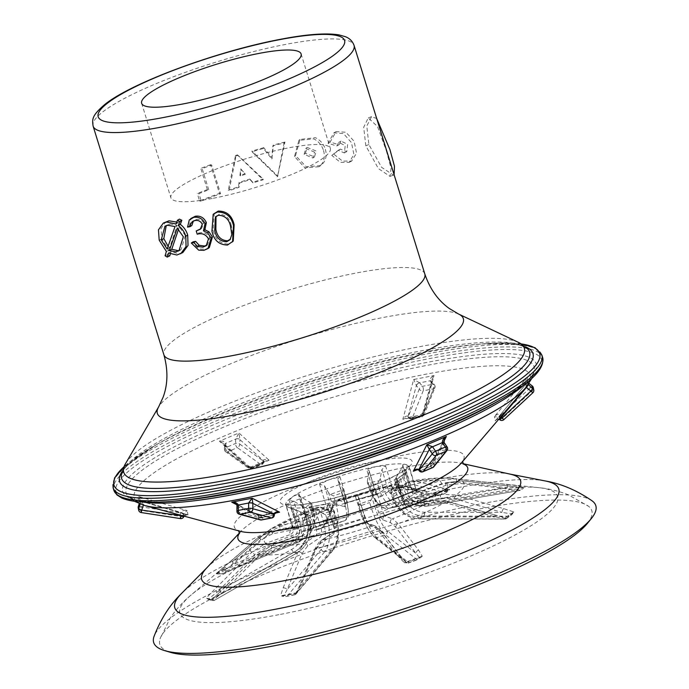 <?xml version="1.0" encoding="UTF-8"?>
<svg xmlns="http://www.w3.org/2000/svg" width="689" height="689" viewBox="0 0 689 689"><rect width="100%" height="100%" fill="white"/><g stroke="black" fill="none" stroke-linecap="round" stroke-linejoin="round"><path stroke-width="0.52" stroke-dasharray="3.44 2.58" d="M263.043 460.51L263.026 460.855A3.032 2.101 -54.2 0 1 260.683 464.446L250.848 468.606A3.032 2.101 -54.2 0 1 250.236 468.778A3.032 2.101 -54.2 0 1 248.962 468.52A3.032 2.101 -54.2 0 1 248.281 467.099L225.217 445.766L224.976 450.305A3.032 1.912 -177 0 1 224.407 449.107A3.032 1.912 -177 0 1 224.769 448.263A3.032 1.912 -177 0 1 225.656 447.661L225.897 443.242L235.724 439.082A3.032 1.912 -177 0 1 239.961 439.651L263.052 460.373A3.032 1.964 -175.6 0 1 263.62 461.647A3.032 1.964 -175.6 0 1 263.62 461.656A3.032 1.964 -175.6 0 1 262.371 463.086L264.249 461.389L269.08 460.226L238.919 432.959L219.412 441.21L249.625 468.46L269.08 460.226C266.454 459.089 264.447 459.141 263.052 460.373L263.043 460.51A3.032 1.912 -177 0 1 263.62 461.716A3.032 1.912 -177 0 1 263.25 462.552A3.032 1.912 -177 0 1 262.363 463.163L252.527 467.323L262.371 463.086M225.208 445.886A3.032 1.912 -177 0 1 224.64 444.689A3.032 1.912 -177 0 1 225.002 443.854A3.032 1.912 -177 0 1 225.897 443.242L225.897 443.182C224.536 441.503 222.383 440.839 219.412 441.21L224.011 443.845L225.217 445.766A3.032 1.86 -178.1 0 1 224.64 444.629L224.64 444.629A3.032 1.86 -178.1 0 1 225.897 443.182M264.249 461.397L251.769 466.668L249.625 468.46C249.142 466.419 248.703 465.798 248.307 466.617L248.669 466.117L224.02 443.854L224.64 444.629L224.407 449.107A3.032 3.032 0 0 0 225.665 451.726A3.032 2.101 125.8 0 1 224.976 450.305L248.281 467.099A3.032 1.912 3 0 0 252.51 467.659A3.032 1.447 -112.9 0 1 251.916 468.856L261.751 464.687A3.032 1.447 -112.9 0 0 262.345 463.499A3.032 1.912 -177 0 0 263.232 462.896A3.032 1.912 -177 0 0 263.603 462.061A3.032 1.912 -177 0 0 263.026 460.855L239.729 444.06L239.961 439.651M408.146 416.13L416.363 385.564L419.222 389.156L408.362 416.397A3.032 1.878 -38.6 0 0 408.56 417.792A3.032 1.878 -38.6 0 0 410.291 418.24L420.566 416.251L410.291 418.24A3.032 1.542 -101 0 0 411.505 418.878L421.78 416.888A3.032 1.542 -101 0 1 420.566 416.251A3.032 1.878 141.4 0 0 423.769 413.417A3.032 2.05 21.7 0 1 424.019 415.036A3.032 2.05 21.7 0 1 422.59 416.07L412.323 418.059A3.032 2.05 21.7 0 1 408.362 416.397L408.146 416.13A3.032 1.878 -38.6 0 0 408.344 417.525A3.032 1.878 -38.6 0 0 410.076 417.973L408.301 417.474A3.032 1.929 -40 0 0 410.033 417.922M499.525 417.138L499.826 419.773L499.387 417.603A3.032 2.98 -11.4 0 0 503.375 417.448L501.196 414.735L499.525 417.138M419.136 470.656A3.032 0.99 146.3 0 0 419.877 470.828A3.032 0.99 146.3 0 0 420.858 470.535L430.694 466.375L420.858 470.535A3.032 1.447 67.1 0 0 422.538 471.827M418.903 470.311A3.032 0.99 146.3 0 0 419.644 470.484A3.032 0.99 146.3 0 0 420.634 470.191L415.7 470.105L431.486 463.421M236.964 505.769A3.032 0.896 179.6 0 0 237.429 506.191L258.461 516.862L258.453 517.456A3.032 2.541 -74.8 0 0 260.227 519.885M138.343 506.458A3.032 0.491 -162.9 0 1 138.558 506.389A3.032 0.491 -162.9 0 1 141.107 506.846L142.795 501.334L180.552 512.289A3.032 0.482 -161.2 0 1 183.541 513.761L187.124 510.592L137.757 496.252L138.635 500.567L187.994 514.89L187.124 510.592C184.678 509.869 182.49 510.437 180.552 512.289L180.501 512.461A3.032 0.491 -162.9 0 1 183.507 513.848L183.92 516.104A3.032 0.491 17.1 0 0 183.946 516.061A3.032 0.491 17.1 0 0 183.946 516.018L183.98 515.932C185.341 514.218 186.676 513.873 187.994 514.89C185.453 513.693 183.196 513.916 181.207 515.544M180.501 512.461L179.993 516.371A3.032 2.98 168.6 0 0 183.386 514.261L183.541 513.761M296.503 539.056L271.819 547.936L259.004 556.101L221.557 593.522L295.917 550.916A24.279 23.168 109 0 0 307.303 521.857L304.71 513.469L306.769 514.304L286.486 506.518L295.236 509.714L301.334 529.402C302.238 533.906 300.628 537.127 296.503 539.056A3.032 0.723 70.2 0 1 296.339 536.498L296.339 536.498A3.032 0.723 70.2 0 1 296.477 536.498C299.069 535.387 300.111 533.458 299.603 530.728A64.49 11.713 -17.2 0 0 316.716 529.72L316.38 535.327A3.032 2.558 56 0 1 319.834 537.678C321.78 535.87 322.194 532.726 321.065 528.23L314.968 508.551L309.895 507.672L318.654 505.373L328.756 504.021L327.094 505.226L333.898 525.75C335.035 530.246 334.621 533.389 332.675 535.189A3.032 2.558 56 0 1 333.545 532.175L333.545 532.175A3.032 2.558 56 0 1 334.354 531.839L335.577 526.069A64.49 11.713 -17.2 0 0 362.276 518.593L365.403 523.158A3.032 2.894 -71 0 1 367.271 523.132A3.032 2.894 -71 0 1 367.271 523.14A3.032 2.894 -71 0 1 369.063 525.009C367.625 524.148 366.16 521.521 364.679 517.138L358.538 496.967L364.808 517.232A3.032 0.551 -17.2 0 0 364.679 517.138M295.615 529.35L272.775 533.777L260.985 539.444L226.819 568.907L295.314 540.512A24.279 20.455 -124 0 0 305.339 514.769L302.738 506.381L305.184 507.388L311.333 503.246L300.602 496.709L298.423 494.642L298.94 493.772L292.894 496.519L288.975 500.481L293.824 501.273L299.922 520.962C300.86 525.388 299.422 528.187 295.615 529.35A3.032 1.542 79 0 0 293.686 527.283L293.686 527.283A3.032 1.542 79 0 0 293.376 527.412L294.918 526.68L295.796 522.529A64.49 11.713 -17.2 0 0 292.92 527.834A64.49 11.713 -17.2 0 0 293.307 528.566C293.841 531.305 292.903 533.26 290.482 534.44A3.032 0.723 70.2 0 1 292.222 537.584C296.348 535.646 297.949 532.433 297.045 527.929L290.947 508.241M330.531 511.755L322.908 509.137L319.627 510.868L312.668 527.731L332.589 521.831A24.279 5.753 -109.8 0 0 331.297 501.316L328.705 492.936L330.384 494.426L342.958 489.905L342.579 487.941L337.972 480.026L337.954 478.51L339.953 476.883L329.256 479.69L319.575 484.212L324.398 485.693L330.496 505.381C331.702 509.679 331.719 511.806 330.531 511.755A3.032 2.894 109 0 0 328.739 509.886L328.739 509.886A3.032 2.894 109 0 0 326.87 509.903L327.017 509.938C317.758 513.624 310.076 517.172 303.97 520.6L302.867 521.013A3.032 1.542 79 0 0 302.393 524.777C306.2 523.614 307.638 520.815 306.7 516.397L300.602 496.709M396.141 477.572L401.627 468.434L407.716 488.122C409.507 492.308 412.59 493.841 416.957 492.721L441.64 483.842L456.437 482.067L507.233 487.752L424.036 501.816A24.279 23.168 -71 0 1 398.742 485.952L396.141 477.572L395.038 479.82L398.922 481.155L397.949 483.471L395.374 482.584L396.821 487.244L399.387 488.131L397.949 483.471M372.146 498.113L372.456 492.454L378.554 512.142C380.035 516.543 381.499 519.161 382.929 520.014L390.56 522.641L395.813 527.3L416.113 553.543L387.356 530.9A24.279 5.753 70.2 0 1 374.738 506.493L372.146 498.113L369.666 502.539L371.113 507.199L362.784 510.187L361.346 505.528L369.666 502.539M138.239 507.991A3.032 2.98 168.6 0 0 140.728 510.334L141.107 506.846L180.372 512.874A3.032 0.491 -162.9 0 1 183.386 514.261L183.825 516.44A3.032 2.98 168.6 0 1 180.432 518.541L141.167 512.513L140.728 510.334L179.993 516.371L180.432 518.541M235.733 439.022A3.032 1.86 -178.1 0 1 239.961 439.53L238.919 432.959L235.733 439.022L235.492 443.501A3.032 1.447 -112.9 0 0 235.724 445.077A3.032 1.447 -112.9 0 0 237.378 447.652L227.542 451.812L250.848 468.606A3.032 1.447 -112.9 0 0 251.623 468.908A3.032 1.447 -112.9 0 0 251.916 468.856A3.032 3.032 0 0 1 248.962 468.52L225.665 451.726A3.032 2.101 125.8 0 0 226.939 451.993A3.032 2.101 125.8 0 0 227.542 451.812A3.032 1.447 67.1 0 1 225.889 449.237A3.032 1.447 67.1 0 1 225.656 447.661L235.492 443.501A3.032 1.912 -177 0 1 239.729 444.06A3.032 2.101 125.8 0 1 237.378 447.652L260.683 464.446A3.032 1.447 -112.9 0 0 261.45 464.748A3.032 1.447 -112.9 0 0 261.751 464.687A3.032 3.032 0 0 0 263.603 462.061L263.62 461.647M314.572 152.14L305.761 148.462L304.116 154.345L312.927 158.022L314.572 152.14M305.434 153.277L307.122 147.412L316.182 151.012L314.485 156.885L305.434 153.277L304.116 154.345M325.354 149.332C326.887 154.586 326.198 159.159 323.305 163.06L320.686 165.558L306.26 166.816L295.564 155.55L300.051 139.411L315.459 137.714C320.342 140.143 323.641 144.01 325.354 149.332M323.503 150.503C325.036 155.748 324.398 160.313 321.608 164.206L318.981 166.747L304.96 167.832L294.513 156.549L298.897 140.358L313.762 138.859C318.542 141.305 321.789 145.181 323.503 150.503M394.108 174.773L393.505 175.127L381.611 167.332L368.873 144.535L366.789 126.053L371.56 116.648L376.694 118.525M386.331 150.753L391.076 168.383L390.008 176.393L378.382 168.581L365.842 145.835L363.663 127.293L368.262 117.897L377.52 126.526L386.331 150.753M429.876 380.784A3.032 1.834 142.6 0 1 431.607 381.241A3.032 1.834 142.6 0 1 431.77 382.584L431.719 380.147L434.044 375.557C431.392 376.909 429.996 378.649 429.876 380.784L432.701 384.324L422.426 386.314A3.032 1.878 141.4 0 0 419.222 389.156A3.032 2.05 -158.3 0 0 423.175 390.818A3.032 1.542 79 0 0 423.149 387.743A3.032 1.542 79 0 0 422.426 386.314L419.635 382.826L429.91 380.836A3.032 1.878 141.4 0 1 431.641 381.284A3.032 1.878 141.4 0 1 431.839 382.679L423.468 413.038A3.032 1.929 140 0 1 420.307 415.932L420.514 415.054L423.167 415.372L434.044 375.557L413.667 379.501L402.832 419.308L423.167 415.372C422.495 413.391 422.59 412.608 423.468 413.038L423.554 413.142A3.032 1.878 141.4 0 1 420.35 415.984L420.307 415.932M533.338 387.743A3.032 2.98 168.6 0 1 532.433 390.517L532.873 392.687L503.814 419.618L503.375 417.448L532.433 390.517L530.254 387.804L501.196 414.735L500.714 414.356L525.741 384.186L530.254 387.804L532.209 385.961M500.86 414.459L499.043 417.327L494.418 416.587L495.288 420.893L528.007 381.456L527.137 377.141L494.418 416.587C495.985 414.64 498.087 413.9 500.714 414.356L498.974 417.276M433.846 466.72A3.032 2.584 39 0 0 433.949 463.775L433.622 463.284L443.983 443.01L447.04 447.6A3.032 0.99 146.3 0 0 447.109 446.954M239.169 514.166A3.032 2.541 105.2 0 1 237.395 511.738L237.429 506.191L234.639 503.168L258.892 515.484L260.425 515.734L259.253 516.104L236.43 504.537M172.93 513.15L143.415 504.736A3.032 0.491 -162.9 0 1 140.401 503.349L139.962 501.17A3.032 0.491 -162.9 0 1 139.962 501.127A3.032 0.491 -162.9 0 1 140.203 501.024A3.032 0.491 -162.9 0 1 142.752 501.48M398.742 481.37L405.907 469.907C407.38 467.624 408.379 466.625 408.921 466.909L406.424 464.748L402.626 464.748L409.766 486.925A3.032 0.551 -17.2 0 0 409.447 486.796L402.626 464.748L402.815 465.953L401.627 468.434M406.424 472.955L403.039 476.874L409.128 496.554C410.885 500.825 413.788 502.781 417.844 502.427A3.032 1.542 -101 0 1 418.318 498.664C416.001 498.81 414.313 497.587 413.254 494.995L406.424 472.955L402.031 475.384A64.49 11.713 -17.2 0 0 409.077 466.884A64.49 11.713 -17.2 0 0 406.424 464.748A64.49 11.713 -17.2 0 0 376.28 466.531L366.651 469.416L369.003 470.449L375.143 491.774C376.711 495.977 378.588 497.579 380.793 496.588A3.032 2.558 -124 0 0 377.339 494.228L376.823 494.435L375.479 491.378A3.032 0.551 -17.2 0 0 373.472 491.455A64.49 11.713 -17.2 0 0 346.774 498.931C347.454 501.54 347.29 502.875 346.291 502.918A3.032 2.894 109 0 0 344.405 506.768C345.585 506.811 345.577 504.684 344.371 500.386L338.273 480.698M417.844 502.427L440.684 498.001L454.456 498.724L501.971 512.366L424.631 512.211A24.279 20.455 56 0 1 400.705 493.04L398.113 484.66L396.623 486.727L390.474 490.869L396.261 481.439L396.468 479.665L402.031 475.384A64.49 11.713 -17.2 0 1 365.678 492.213L375.832 489.224L372.456 492.454M382.929 520.014A3.032 2.894 -71 0 1 384.824 516.173L382.653 511.264A64.49 11.713 -17.2 0 0 403.289 501.713A3.032 0.551 -17.2 0 0 403.565 501.549A3.032 0.551 -17.2 0 0 403.892 501.144L397.165 479.406L396.726 479.466M371.259 499.904L358.848 504.219L358.271 503.099L358.59 497.449L357.858 496.252L355.446 496.554L365.678 492.213A64.49 11.713 -17.2 0 1 318.654 505.373A64.49 11.713 -17.2 0 1 288.51 507.156A64.49 11.713 -17.2 0 1 285.857 505.02L292.954 528.911L294.909 526.689M302.884 512.961L305.21 515.019L307.776 515.906L309.223 520.565L306.648 519.678A3.032 0.551 -17.2 0 0 305.236 519.764A3.032 0.551 -17.2 0 0 303.022 520.384A24.279 23.168 -71 0 1 291.628 549.443L217.268 592.049L254.715 554.619L267.539 546.463L292.222 537.584M330.384 494.426L333.493 495.951L334.932 500.61L343.26 497.613L341.813 492.954L333.493 495.951M404.555 470.363A69.046 12.54 -17.2 0 0 376.986 460.881A69.046 12.54 -17.2 0 0 287.726 492.988A69.046 12.54 -17.2 0 0 315.295 502.47A69.046 12.54 -17.2 0 0 404.555 470.363M275.445 513.124L259.253 516.104L258.892 515.484M463.223 463.938A120.222 21.833 -17.2 0 0 461.415 463.352A120.222 21.833 -17.2 0 0 460.304 463.086A120.222 21.833 -17.2 0 0 406.536 467.082A120.222 21.833 -17.2 0 0 241.443 530.831A120.222 21.833 -17.2 0 0 240.676 531.684A120.222 21.833 -17.2 0 0 239.505 533.183M510.325 474.178A166.919 30.316 -17.2 0 0 509.257 473.954A166.919 30.316 -17.2 0 0 435.672 479.725A166.919 30.316 -17.2 0 0 207.191 567.46A166.919 30.316 -17.2 0 0 206.433 568.244M592.109 500.851A231.418 42.029 -17.2 0 0 478.123 504.374A231.418 42.029 -17.2 0 0 154.017 636.464M587.372 523.416A226.104 41.064 -17.2 0 0 588.492 506.243A226.104 41.064 -17.2 0 0 476.831 509.472A226.104 41.064 -17.2 0 0 160.046 638.867A226.104 41.064 -17.2 0 0 170.683 652.405M506.742 484.453A3.032 0.887 -83.6 0 1 507.233 487.752L518.765 487.493L518.326 485.788L455.937 478.76L439.901 480.698A95.814 17.397 -17.2 0 0 407.38 482.619L411.548 480.939L415.889 481.129L449.624 489.853L447.385 491.713L441.666 491.636L413.426 484.608L405.692 485.969L393.626 494.099C391.43 495.09 389.543 493.488 387.985 489.285L381.895 469.597L385.513 465.764L376.28 466.531A64.49 11.713 -17.2 0 0 329.256 479.69A64.49 11.713 -17.2 0 0 292.894 496.519A64.49 11.713 -17.2 0 0 285.857 505.02L285.28 504.115L292.325 505.071C301.679 505.037 314.882 502.884 331.926 498.629C363.473 490.18 387.278 480.922 403.341 470.863L409.033 465.807L416.13 489.69A64.49 11.713 -17.2 0 0 415.743 488.957L416.518 490.404L421.212 491.636A3.032 0.723 -109.8 0 0 421.074 491.627L421.074 491.627A3.032 0.723 -109.8 0 0 421.237 494.194C416.862 495.313 413.788 493.78 412.005 489.595L405.907 469.907M518.326 485.788L523.864 487.691L522.787 488.88L511.522 489.224L460.726 483.54L445.921 485.314L421.237 494.194M503.668 508.646A3.032 1.154 -74 0 0 501.971 512.366L512.392 514.072L513.856 511.936L503.668 508.646L456.17 494.986L441.158 494.237A95.814 17.397 -17.2 0 0 445.895 482.756L462.009 480.844L523.864 487.691L523.244 488.105L518.783 486.572M513.856 511.936L505.089 517.852L506.027 518.361L495.193 516.939L447.678 503.289L433.906 502.574L411.066 506.992C407.01 507.354 404.098 505.399 402.35 501.127L396.261 481.439M418.542 550.072A3.032 2.377 -37.7 0 0 416.113 553.543L419.945 558.211L422.245 556.195L418.542 550.072L398.268 523.812L392.446 518.791A95.814 17.397 -17.2 0 0 431.667 500.636L446.575 501.454L505.089 517.852L512.943 513.072M422.245 556.195L404.297 562.655L406.923 562.896L402.238 558.538L381.939 532.287L376.685 527.628L369.063 525.009M332.675 535.189L320.609 543.32L314.847 551.062L299.965 587.157L295.572 594.056L297.14 592.643L301.222 584.47L316.148 548.366L322.297 539.978A95.814 17.397 -17.2 0 0 373.025 525.776L378.623 530.883L398.957 557.117L404.297 562.655M297.14 592.643L280.535 595.864L283.515 596.39L287.124 589.646L302.015 553.551L307.768 545.809L319.834 537.678M380.793 496.588L392.851 488.449L400.585 487.097L428.825 494.116L435.327 494.047L433.019 493.066L449.624 489.853M209.344 247.523L205.4 249.254L200.37 249.013C197.123 247.747 194.703 245.353 193.127 241.822M187.537 227.112L189.337 225.949A136.577 24.804 -17.2 0 0 191.843 225.475M189.337 225.949L191.008 218.749L192.42 217.431M182.774 252.605L179.183 253.776L170.993 251.769L170.321 254M169.778 255.834L167.677 254.491L168.926 250.21L161.829 238.885L161.037 228.515L165.765 221.806M176.737 222.091L178.081 222.754L179.424 219.119M208.733 189.811L202.17 168.607A136.577 24.804 -17.2 0 1 211.704 165.067L220.583 193.747A136.577 24.804 -17.2 0 0 201.257 201.11L198.94 193.635A136.577 24.804 -17.2 0 1 208.733 189.811L207.355 189.561A140.367 25.493 -17.2 0 0 197.278 193.488L198.94 193.635M235.974 156.067A136.577 24.804 -17.2 0 1 237.869 155.464L263.112 179.803A136.577 24.804 -17.2 0 0 252.949 182.878L250.116 179.657A136.577 24.804 -17.2 0 0 239.574 183.041L239.074 187.33A136.577 24.804 -17.2 0 0 229.136 190.715L235.974 156.067L235.535 155.49L228.248 190.276L229.136 190.715M271.828 159.004L272.878 145.879A136.577 24.804 -17.2 0 1 284.066 142.993L277.521 176.608L252.002 151.778A136.577 24.804 -17.2 0 1 263.422 148.462L271.828 159.004L273.455 144.991L272.878 145.879M284.066 142.993L284.962 142.037L277.521 176.608L277.073 176.728L277.521 175.884L252.002 151.055L252.002 151.778M233.244 241.055L228.455 244.052C220.127 243.854 215.028 239.169 213.159 229.997L214.313 213.211M331.797 155.395L338.153 150.348L344.336 152.906L345.223 145.663L338.73 142.347L336.8 145.99L328.042 143.269L333.898 132.848L343.484 133.554L351.485 142.657L353.896 154.525L349.185 162.337L340.271 162.294L331.797 155.395L340.392 149.117L346.748 151.632L347.669 144.363L341.029 141.116L339.048 144.75L330.074 142.063L336.111 131.642L345.93 132.245L354.103 141.279L356.532 153.156L351.691 161.045L342.519 161.088L333.829 154.19M213.34 198.26A83.464 15.158 -17.2 0 0 293.755 173.585A83.464 15.158 -17.2 0 0 330.358 148.445A83.464 15.158 -17.2 0 0 287.916 147.989A83.464 15.158 -17.2 0 0 207.501 172.663A83.464 15.158 -17.2 0 0 170.898 197.803A83.464 15.158 -17.2 0 0 213.34 198.26M206.872 245.172L207.613 244.69L209.844 237.817C207.294 233.313 203.617 231.728 198.82 233.063L197.821 229.85M200.973 228.679L201.705 228.197L203.686 223.167C202.041 220.041 199.577 218.809 196.305 219.472L193.368 221.014M396.468 479.665L403.289 501.713C404.4 504.27 406.243 505.39 408.827 505.063A3.032 1.542 -101 0 1 409.128 504.934L409.128 504.934A3.032 1.542 -101 0 1 411.066 506.992M211.652 599.912L220.265 591.67L221.557 593.522L212.134 600.619L211.833 599.921L257.91 554.257L271.802 545.378A95.814 17.397 -17.2 0 0 304.323 543.457L297.958 551.889L283.101 587.975L280.535 595.864M223.52 567.486A3.032 1.628 49.2 0 1 226.819 568.907L218.508 574.04L216.294 573.773L257.669 538.031L270.536 531.839A95.814 17.397 -17.2 0 0 265.799 543.32L251.838 552.173L214.4 589.603L206.295 598.018L208.112 599.232L217.268 592.049L214.4 589.603M308.655 526.06A3.032 2.851 22.4 0 1 312.668 527.731L310.963 529.901L307.914 529.514L308.655 526.06L315.579 509.205L317.319 507.259L319.248 507.285A95.814 17.397 -17.2 0 0 280.027 525.44L271.07 528.825L267.272 531.563L232.968 561.13A3.032 1.628 49.2 0 0 233.597 564.343L267.763 534.871L279.553 529.204L302.393 524.777M298.94 493.772L305.761 515.811L303.97 520.6L305.158 516.38A3.032 0.551 -17.2 0 0 306.7 516.397M322.908 509.137A3.032 2.894 109 0 0 319.248 507.285L326.87 509.903L326.397 506.26A64.49 11.713 -17.2 0 0 305.761 515.811A3.032 0.551 -17.2 0 0 305.485 515.975A3.032 0.551 -17.2 0 0 305.158 516.38L298.423 494.642M369.054 472.086L367.392 481L369.993 489.379A24.279 12.316 -101 0 0 385.909 505.795L428.825 494.116A3.032 2.549 -76 0 0 426.991 491.67L397.699 484.651L392.971 484.531L389.397 486.098A95.814 17.397 -17.2 0 0 338.669 500.3L336.938 500.205L335.224 502.135L328.231 519.015L323.976 525.216L326.543 522.744L333.502 505.872L336.775 504.15L344.405 506.768M376.823 494.444L346.593 502.901L338.669 500.3A3.032 2.894 109 0 0 336.775 504.15M392.851 488.449A3.032 2.558 -124 0 0 389.397 486.098L377.339 494.228C375.763 494.909 374.471 493.979 373.472 491.455L366.651 469.416M207.234 598.629L211.833 599.921L206.295 598.018M216.294 573.773L225.07 567.865L224.872 569.751L233.597 564.343L302.092 535.947A24.279 20.455 56 0 0 312.117 510.196L309.525 501.816M307.914 529.514L325.863 523.054M443.837 441.434L432.795 463.017L417.293 469.734M416.957 492.721A3.032 0.723 -109.8 0 0 415.217 489.578L413.211 489.801L409.447 486.796A64.49 11.713 -17.2 0 0 392.334 487.803C393.247 490.344 394.237 491.326 395.314 490.749A3.032 2.558 -124 0 0 394.504 491.085L394.504 491.085A3.032 2.558 -124 0 0 393.626 494.099M407.716 488.122A3.032 0.551 -17.2 0 0 409.43 487.33A3.032 0.551 -17.2 0 0 409.766 486.925L413.211 489.801C409.154 489.379 403.048 489.758 394.883 490.947L407.38 482.619A3.032 2.558 -124 0 0 406.562 482.955A3.032 2.558 -124 0 0 405.692 485.969M367.392 481L367.599 483.006L379.234 480.75L380.233 478.51L381.895 469.597M369.993 489.379A3.032 0.551 -17.2 0 0 369.657 489.776L367.444 482.636L369.76 485.134L371.199 489.793L378.907 488.303L377.46 483.644L369.76 485.134M385.909 505.795A3.032 2.61 -105.2 0 0 389.104 508.267L396.812 506.777A27.319 13.858 -101 0 1 396.304 506.897L388.596 508.387C382.119 509.197 377.624 504.486 376.246 502.6L369.657 489.776A3.032 0.551 -17.2 0 0 371.199 489.793A27.319 13.858 79 0 0 388.596 508.387A27.319 13.858 79 0 0 389.104 508.267L436.542 495.357L435.327 494.047M436.542 495.357L444.5 493.806L396.976 506.734A3.032 2.61 -105.2 0 0 398.742 503.314L441.666 491.636A3.032 2.549 -76 0 1 444.086 488.156M380.233 478.51L382.826 486.89A3.032 0.551 -17.2 0 1 378.907 488.303A27.319 13.858 -101 0 0 396.304 506.897L396.976 506.734A3.032 2.61 -105.2 0 1 396.812 506.777L444.241 493.867L447.385 491.713M379.234 480.75L377.46 483.644M400.585 487.097A3.032 2.549 -76.1 0 0 398.75 484.651L426.991 491.67A3.032 2.549 -76 0 0 425.966 491.662M328.231 519.015A3.032 2.851 22.4 0 0 326.508 520.591L324.338 524.226L309.904 529.419M328.705 492.936L324.398 485.693M331.297 501.316A3.032 0.551 -17.2 0 0 332.718 501.23A3.032 0.551 -17.2 0 0 334.932 500.61A27.319 6.477 70.2 0 1 336.465 523.657A27.319 6.477 70.2 0 1 336.378 523.692L344.707 520.695A27.319 6.477 -109.8 0 0 344.784 520.669A27.319 6.477 -109.8 0 0 343.26 497.613A3.032 0.551 -17.2 0 0 345.301 496.424L342.579 487.941L345.172 496.321A24.279 5.753 70.2 0 1 346.464 516.836L326.543 522.744A3.032 2.851 22.4 0 1 326.508 520.591L333.467 503.719A3.032 2.851 22.5 0 0 333.502 505.872M302.738 506.381L293.824 501.273M299.922 520.962A3.032 0.551 -17.2 0 0 295.994 522.374A3.032 0.551 -17.2 0 0 295.796 522.529L289.165 500.3M304.71 513.469L295.236 509.714M301.334 529.402A3.032 0.551 -17.2 0 0 299.62 530.194A3.032 0.551 -17.2 0 0 299.284 530.59A3.032 0.551 -17.2 0 0 299.603 530.728L292.472 508.585L293.006 508.818M301.222 584.47A3.032 2.076 22.4 0 0 299.724 585.504L299.724 585.504A3.032 2.076 22.4 0 0 299.965 587.157L334.044 546.928A24.279 12.316 79 0 0 336.051 518.429L333.459 510.049L327.809 506.062M333.459 510.049L334.208 511.109L322.564 513.365L314.968 508.551M336.051 518.429A3.032 0.551 -17.2 0 0 336.387 518.025L334.174 510.876L333.398 513.348L334.837 518.007L327.137 519.497L325.699 514.838L333.398 513.348M361.346 505.528L358.848 504.219L358.271 503.099L360.872 511.479A24.279 5.753 -109.8 0 0 373.49 535.887L402.238 558.538A3.032 2.377 -37.7 0 0 401.868 557.677L381.568 531.434A3.032 2.377 -37.7 0 1 381.939 532.287M398.113 484.66L403.039 476.874M323.976 525.216L322.693 527.223L314.175 530.28L336.223 523.743A3.032 2.945 73.5 0 0 336.378 523.692L314.365 530.22L310.963 529.901M342.958 489.905L341.813 492.954M305.339 514.769A3.032 0.551 -17.2 0 0 309.258 513.357A27.319 23.013 56 0 1 301.42 540.477A27.319 23.013 56 0 1 297.984 542.321L221.875 573.894L297.829 542.407A3.032 1.611 67.5 0 0 297.984 542.321L302.049 539.582A27.319 23.013 -124 0 0 305.485 537.739A27.319 23.013 -124 0 0 313.331 510.609L311.884 505.95L307.819 508.697L309.258 513.357L313.331 510.609A3.032 0.551 -17.2 0 0 313.659 510.213A3.032 0.551 -17.2 0 0 312.117 510.196M224.872 569.751L226.345 570.966L222.28 573.704L218.508 574.04M305.184 507.388L307.819 508.697M311.333 503.246L311.884 505.95M307.303 521.857A3.032 0.551 -17.2 0 0 309.344 520.66A3.032 0.551 -17.2 0 0 309.223 520.565A27.319 26.07 -71 0 1 296.408 553.25L213.797 600.679L296.571 553.25A3.032 0.611 60.2 0 1 296.408 553.25L293.841 552.371A27.319 26.07 109 0 0 306.648 519.678L305.21 515.019M211.652 599.464L214.219 600.343L212.513 600.799L208.112 599.232L211.652 599.464L293.841 552.371A3.032 0.611 60.2 0 1 291.628 549.443M306.769 514.304L307.69 515.312L309.344 520.66C312.582 534.5 308.327 545.361 296.571 553.25A3.032 0.611 60.2 0 0 295.917 550.916M334.044 546.928A3.032 2.42 40.3 0 1 333.786 549.391C339.134 542.01 340.004 531.555 336.387 518.025A3.032 0.551 -17.2 0 0 334.837 518.007A27.319 13.858 -101 0 1 332.58 550.08L295.572 594.056L295.788 593.393L282.43 595.985M294.909 594.538L285.711 596.545L283.515 596.39M322.564 513.365L325.699 514.838M374.738 506.493A3.032 0.551 -17.2 0 0 373.326 506.579A3.032 0.551 -17.2 0 0 371.113 507.199A27.319 6.477 -109.8 0 0 385.306 534.655L417.086 559.683L419.945 558.211M420.574 557.323L406.14 562.508L408.758 562.672L408.086 563.128L418.378 559.425M387.356 530.9A3.032 2.756 -51.8 0 1 385.306 534.655L376.978 537.653A3.032 2.756 -51.8 0 1 374.385 537.274L406.923 562.896M396.623 486.727L395.34 489.793L396.778 494.452A27.319 23.013 -124 0 0 423.701 516.027L509.171 516.19L512.392 514.072M509.171 516.19L505.485 519.075L419.205 518.903A3.032 1.421 -89.9 0 1 417.853 516.784L495.193 516.939A3.032 1.154 -74 0 0 494.676 514.933L447.161 501.291A3.032 1.154 -74 0 1 447.678 503.289M505.106 518.938L506.027 518.361L505.106 518.938L419.635 518.765A27.319 23.013 56 0 1 392.713 497.191L391.274 492.532L395.34 489.793M391.274 492.532L390.482 491.464L392.385 497.596A3.032 0.551 -17.2 0 0 393.927 497.613A24.279 20.455 -124 0 0 417.853 516.784M398.742 485.952A3.032 0.551 -17.2 0 0 396.692 487.14A3.032 0.551 -17.2 0 0 396.821 487.244A27.319 26.07 109 0 0 412.909 504.09A27.319 26.07 109 0 0 425.277 505.089L517.232 489.552L518.765 487.493M517.232 489.552L520.333 490.379L427.964 505.984A3.032 0.801 -99.6 0 0 428.317 503.289L511.522 489.224A3.032 0.887 -83.6 0 1 512.711 486.503L461.914 480.819A3.032 0.887 -83.6 0 0 460.726 483.54M424.036 501.816A3.032 0.801 -99.6 0 0 425.277 505.089L427.852 505.976L519.807 490.439L522.787 488.88M395.038 479.82L395.038 481.8L396.692 487.14C399.491 495.477 404.899 501.127 412.909 504.09L415.476 504.977A27.319 26.07 -71 0 1 399.387 488.131A3.032 0.551 -17.2 0 0 400.809 488.045A3.032 0.551 -17.2 0 0 403.022 487.424A24.279 23.168 109 0 0 428.317 503.289M233.089 561.035A3.032 1.628 49.2 0 0 232.968 561.13L267.134 531.658A3.032 1.628 49.3 0 0 267.763 534.871M259.004 556.101L257.712 554.24L220.446 591.679M283.101 587.975A3.032 2.076 22.4 0 1 287.124 589.646L321.203 549.417A24.279 12.316 -101 0 0 323.21 520.91L320.618 512.53M398.957 557.117A3.032 2.377 -37.7 0 1 401.868 557.677L406.88 562.861M494.099 515.096A3.032 1.154 -74 0 1 494.676 514.933L505.64 517.689M512.797 486.529A3.032 0.887 -83.6 0 0 512.711 486.503L523.778 487.674M140.177 504.064L140.47 501.876L138.635 500.567L187.994 514.89M139.979 501.101L139.988 501.058A3.032 0.5 -164.4 0 1 142.795 501.334C142.123 498.707 140.444 497.019 137.757 496.252L140.039 499.74L139.979 501.101A3.032 0.5 -164.4 0 1 139.988 501.058L140.039 499.74L140.47 501.876L139.273 500.722M138.635 500.567C141.219 500.843 142.83 502.186 143.458 504.589A3.032 0.5 -164.4 0 1 140.418 503.271M258.461 517.034A3.032 0.965 -179.6 0 0 262.647 517.361L272.913 515.372L262.638 517.784L260.425 515.734M525.862 384.281L527.869 382.455L528.334 384.677M259.253 516.104C258.952 514.95 258.685 515.2 258.461 516.862A3.032 1.033 -178.6 0 0 262.647 517.275M260.468 515.734L276.995 512.538L272.913 515.372A3.032 0.965 0.4 0 0 274.334 514.571M431.529 463.396L430.418 465.953A3.032 1.068 -34.7 0 0 433.622 463.284C432.58 462.009 432.304 461.923 432.795 463.017L431.529 463.396L432.632 462.31L444.465 439.16L443.983 443.01A3.032 0.93 147 0 0 444.095 442.441M432.632 462.31L432.795 463.017M430.418 465.953L430.461 466.031A3.032 0.99 -33.7 0 0 433.717 463.421M527.834 382.455L526.818 380.741L527.137 377.141C525.302 379.286 524.829 381.637 525.741 384.186A3.032 0.439 130.1 0 1 527.808 382.412L527.808 382.412A3.032 0.439 130.1 0 1 527.834 382.455L528.997 383.394M526.396 387.442C525.535 385.117 526.069 383.118 528.007 381.456L527.274 383.006L528.274 384.626M499.482 419.506L499.413 419.446C497.269 418.8 495.899 419.282 495.288 420.893L528.007 381.456M495.288 420.893C496.76 418.464 498.793 417.37 501.377 417.612M419.601 382.774L413.667 379.501L416.363 385.564A3.032 1.834 142.6 0 1 419.601 382.774L419.635 382.826A3.032 1.878 141.4 0 0 416.432 385.668M422.788 412.9L420.514 415.054L407.518 417.568L402.832 419.308C404.409 416.888 406.148 415.794 408.06 416.018A3.032 1.929 -40 0 0 408.301 417.474L408.56 417.792A3.032 3.032 0 0 0 411.505 418.878A3.032 1.542 -101 0 0 411.815 418.748A3.032 1.542 -101 0 0 412.323 418.059L423.175 390.818L433.45 388.829A3.032 1.542 -101 0 0 433.415 385.754A3.032 1.542 -101 0 0 432.701 384.324A3.032 1.878 141.4 0 1 434.432 384.772L431.607 381.241A3.032 1.834 142.6 0 1 431.615 381.241L422.788 412.9L423.468 413.038M248.677 466.117L252.527 467.323A3.032 1.912 3 0 1 248.298 466.754M432.675 467.607A3.032 1.447 67.1 0 1 432.373 467.667A3.032 1.447 67.1 0 1 430.694 466.375A3.032 0.99 -33.7 0 0 433.949 463.775L447.04 447.6A3.032 2.584 -141 0 1 446.946 450.554M423.554 413.142L434.63 386.176A3.032 1.878 141.4 0 0 434.432 384.772A3.032 3.032 0 0 1 434.88 387.795L424.019 415.036A3.032 3.032 0 0 1 421.78 416.888A3.032 1.542 -101 0 0 422.081 416.759A3.032 1.542 -101 0 0 422.59 416.07L433.45 388.829A3.032 2.05 -158.3 0 0 434.88 387.795A3.032 2.05 -158.3 0 0 434.63 386.176L431.839 382.679M236.93 511.212A3.032 0.965 -179.6 0 0 237.395 511.738L258.453 517.456A3.032 0.965 -179.6 0 0 262.638 517.784A3.032 1.542 79 0 1 261.906 519.807A3.032 1.542 79 0 1 261.605 519.937M274.334 514.993A3.032 0.965 0.4 0 1 272.913 515.794A3.032 1.542 79 0 1 272.181 517.818M274.325 514.511A3.032 1.033 1.4 0 1 272.922 515.286M236.964 505.821A3.032 0.965 -179.6 0 0 237.429 506.337M418.878 470.26A3.032 1.068 145.3 0 0 420.583 470.122M444.06 443.13A3.032 0.99 146.3 0 0 444.129 442.484M248.307 466.617A3.032 1.964 4.4 0 0 252.536 467.254M263.422 148.462L263.741 147.653L272.276 158.151M263.741 147.653A140.367 25.493 -17.2 0 0 252.002 151.055M277.977 175.755L277.521 175.884L277.977 175.755M284.962 142.037A140.367 25.493 -17.2 0 0 273.455 144.991M328.042 143.269L330.074 142.063M338.153 150.348L340.392 149.117M336.8 145.99L339.048 144.75M250.116 179.657L249.849 179.019A140.367 25.493 -17.2 0 0 239.014 182.499L238.472 186.805A140.367 25.493 -17.2 0 0 228.248 190.276M239.574 183.041L239.014 182.499M239.074 187.33L238.472 186.805M237.869 155.464L237.481 154.861A140.367 25.493 -17.2 0 0 235.535 155.49M263.112 179.803L263.172 179.062A140.367 25.493 -17.2 0 0 252.725 182.223L249.849 179.019M237.481 154.861L263.172 179.062M252.949 182.878L252.725 182.223M239.927 175.333L240.754 168.891L245.06 173.688A140.367 25.493 -17.2 0 0 239.927 175.333L240.409 175.902L241.167 169.485L240.754 168.891M241.167 169.485L245.06 173.688M245.405 174.3A136.577 24.804 -17.2 0 0 240.409 175.902M211.704 165.067L210.584 164.714L219.464 193.402A140.367 25.493 -17.2 0 0 199.595 200.973L197.278 193.488M199.595 200.973L201.257 201.11M219.464 193.402L220.583 193.747M210.584 164.714A140.367 25.493 -17.2 0 0 200.783 168.357L202.17 168.607M207.355 189.561L200.783 168.357M176.892 255.016L179.183 253.776M168.504 253.035L170.993 251.769M165.076 255.774L167.677 254.491M166.385 251.485L168.926 250.21M159.193 240.16L161.829 238.885M176.005 223.968L178.081 222.754M168.064 246.214L169.649 247.782L177.125 225.381L170.105 224.011L167.815 225.251M177.125 225.381L175.015 226.595M170.105 224.011L166.256 225.604M169.649 247.782L167.143 249.048M179.984 250.073L181.078 249.564L185.307 235.578L183.326 236.775M185.307 235.578L179.364 226.948L177.297 228.162M179.364 226.948L178.537 229.222M203.841 250.365L205.4 249.254M208.483 238.894L209.844 237.817M197.218 234.191L198.82 233.063M202.29 224.244L203.686 223.167M194.737 220.592L196.305 219.472M227.534 245.026L228.455 244.052M211.945 231.039L213.159 229.997M230.393 239.221L231.823 234.673M232.563 233.743L231.306 225.553L230.6 226.474M231.306 225.553C229.816 218.404 225.828 214.641 219.343 214.27L218.422 215.244M219.343 214.27L216.019 216.406M503.814 419.618A3.032 2.98 -11.4 0 1 499.826 419.773M339.953 476.883L346.774 498.931A3.032 0.551 -17.2 0 0 344.578 499.887A3.032 0.551 -17.2 0 0 344.242 500.292L344.242 500.292A3.032 0.551 -17.2 0 0 344.371 500.386M295.564 155.55L294.513 156.549M368.873 144.535L365.842 145.835M462.465 461.682L461.311 463.034A120.222 21.833 -17.2 0 0 402.867 455.222A120.222 21.833 -17.2 0 0 274.127 496.519A120.222 21.833 -17.2 0 0 240.582 531.357L238.859 530.9M93.11 126.13A136.577 24.804 162.8 0 1 153.001 84.988A136.577 24.804 162.8 0 1 284.591 44.613A136.577 24.804 162.8 0 1 354.043 45.353M113.065 487.7A224.433 40.763 162.8 0 1 211.48 420.083A224.433 40.763 162.8 0 1 427.723 353.741A224.433 40.763 162.8 0 1 541.855 354.964M521.349 343.932A222.814 40.47 -17.2 0 0 486.865 343.587A222.814 40.47 -17.2 0 0 426.362 352.182A222.814 40.47 -17.2 0 0 152.011 447.239A222.814 40.47 -17.2 0 0 123.753 467.013M162.587 501.98A222.814 40.47 162.8 0 1 164.49 448.022A222.814 40.47 162.8 0 1 428.412 358.797A222.814 40.47 162.8 0 1 503.693 397.941M542.639 357.479A224.433 40.763 -17.2 0 0 428.506 356.256A224.433 40.763 -17.2 0 0 212.255 422.607A224.433 40.763 -17.2 0 0 113.84 490.215M521.272 343.88L481.663 343.966C500.662 342.674 514.115 343.329 522.021 345.947L527.757 349.039A213.547 38.782 -17.2 0 0 420.97 350.899A213.547 38.782 -17.2 0 0 121.35 474.85C121.634 468.899 133.356 458.822 156.515 444.62A216.355 39.29 162.8 0 1 422.917 352.312A216.355 39.29 162.8 0 1 481.663 343.966A216.355 39.29 162.8 0 1 525.449 346.851M143.054 502.083A213.547 38.782 162.8 0 1 127.939 496.14A213.547 38.782 162.8 0 1 212.29 432.012A213.547 38.782 162.8 0 1 425.535 365.652A213.547 38.782 162.8 0 1 534.354 370.329A213.547 38.782 162.8 0 1 525.242 383.782M531.908 378.252L534.354 370.329C534.061 376.28 522.34 386.357 499.189 400.559A216.355 39.29 -17.2 0 0 426.086 362.552A216.355 39.29 -17.2 0 0 166.859 450.804A216.355 39.29 -17.2 0 0 174.033 501.213C155.034 502.505 141.581 501.842 133.683 499.232L127.939 496.14L134.433 501.299M122.022 471.732A216.355 39.29 162.8 0 1 156.515 444.62L123.787 466.918M409.128 496.554A3.032 0.551 -17.2 0 0 413.055 495.15A3.032 0.551 -17.2 0 0 413.254 494.995A64.49 11.713 -17.2 0 0 416.13 489.69L416.492 490.387C417.327 491.731 418.852 492.144 421.074 491.627L445.757 482.756A3.032 0.723 -109.8 0 0 445.921 485.314M390.56 522.641A3.032 2.894 -71 0 1 392.446 518.791L384.824 516.173A69.046 12.54 -17.2 0 0 408.827 505.063L431.667 500.636A3.032 1.542 -101 0 1 431.977 500.507L409.128 504.934C406.398 504.899 404.65 503.633 403.892 501.144L403.892 501.144A3.032 0.551 -17.2 0 0 402.35 501.127M355.446 496.554L362.276 518.593A3.032 0.551 -17.2 0 0 364.472 517.637A3.032 0.551 -17.2 0 0 364.808 517.232L367.271 523.14L374.894 525.759A3.032 2.894 -71 0 1 376.685 527.628M458.736 314.115A160.167 29.084 -17.2 0 0 381.878 317.732A160.167 29.084 -17.2 0 0 158.565 407.035M424.803 273.938A136.577 24.804 -17.2 0 0 355.343 273.188A136.577 24.804 -17.2 0 0 223.753 313.564A136.577 24.804 -17.2 0 0 163.87 354.706M518.3 342.304A209.671 38.076 -17.2 0 0 417.68 347.049A209.671 38.076 -17.2 0 0 125.346 463.947M525.586 387.855A207.234 37.637 -17.2 0 0 424.837 374.403A207.234 37.637 -17.2 0 0 202.91 445.594A207.234 37.637 -17.2 0 0 145.078 505.648M545.171 480.939A200.973 36.5 -17.2 0 0 456.583 487.89A200.973 36.5 -17.2 0 0 181.5 593.513M280.466 614.381A197.7 35.906 -17.2 0 0 500.386 542.536A197.7 35.906 -17.2 0 0 538.807 487.657A197.7 35.906 -17.2 0 0 457.108 495.305A197.7 35.906 -17.2 0 0 190.552 595.468A197.7 35.906 -17.2 0 0 280.466 614.381M456.437 482.067A3.032 0.887 -83.6 0 0 455.937 478.76A112.143 20.369 -17.2 0 0 453.362 478.399A112.143 20.369 -17.2 0 0 415.889 481.129A3.032 2.549 -76.1 0 0 413.426 484.608M454.456 498.724A3.032 1.154 -74 0 1 456.17 494.986A112.143 20.369 -17.2 0 0 462.009 480.844A3.032 0.887 -83.6 0 0 461.914 480.819L445.757 482.756A3.032 0.723 -109.8 0 1 445.895 482.756L421.212 491.636A69.046 12.54 -17.2 0 1 418.318 498.664L441.158 494.237A3.032 1.542 -101 0 0 440.684 498.001M395.813 527.3A3.032 2.377 -37.7 0 1 398.268 523.812A112.143 20.369 -17.2 0 0 446.575 501.454A3.032 1.154 -74 0 1 447.161 501.291L431.977 500.507A3.032 1.542 -101 0 1 433.906 502.574M314.847 551.062A3.032 2.076 22.4 0 1 314.615 549.409A3.032 2.076 22.4 0 1 316.148 548.366A112.143 20.369 -17.2 0 0 378.623 530.883A3.032 2.377 -37.7 0 1 381.568 531.434L374.894 525.759A3.032 2.894 -71 0 0 373.025 525.776L365.403 523.158A69.046 12.54 -17.2 0 1 334.354 531.839L322.297 539.978A3.032 2.558 56 0 0 321.479 540.305L333.476 532.227C334.243 530.478 334.268 528.446 333.571 526.146L333.571 526.146A3.032 0.551 -17.2 0 0 335.577 526.069L328.756 504.021M408.921 466.909L415.743 488.957A3.032 0.551 -17.2 0 0 412.005 489.595M378.554 512.142A3.032 0.551 -17.2 0 0 382.653 511.264L375.832 489.224M271.819 547.936A3.032 0.723 70.2 0 1 271.655 545.378L257.91 554.257A112.143 20.369 -17.2 0 0 297.958 551.889A3.032 2.076 22.4 0 1 302.015 553.551M292.472 508.585L299.284 530.59C300.215 532.735 299.233 534.707 296.339 536.498L271.655 545.378A3.032 0.723 70.2 0 1 271.802 545.378L296.477 536.498A69.046 12.54 -17.2 0 0 316.38 535.327L304.323 543.457A3.032 2.558 56 0 1 307.768 545.809M309.895 507.672L316.716 529.72A3.032 0.551 -17.2 0 0 321.065 528.23M260.985 539.444A3.032 1.628 49.3 0 0 257.669 538.031A112.143 20.369 -17.2 0 0 255.817 539.547A112.143 20.369 -17.2 0 0 251.838 552.173L254.715 554.619M272.775 533.777A3.032 1.542 79 0 0 270.837 531.71A3.032 1.542 79 0 0 270.536 531.839L293.376 527.412A69.046 12.54 -17.2 0 0 290.482 534.44L265.799 543.32A3.032 0.723 70.2 0 1 267.539 546.463M286.486 506.518L293.307 528.566A3.032 0.551 -17.2 0 0 297.045 527.929M319.627 510.868A3.032 2.851 22.5 0 0 315.579 509.205A112.143 20.369 -17.2 0 0 267.272 531.563A3.032 1.628 49.3 0 0 267.134 531.658L271.07 528.825M326.87 509.903A69.046 12.54 -17.2 0 0 302.867 521.013L280.027 525.44A3.032 1.542 79 0 0 279.553 529.204M330.496 505.381A3.032 0.551 -17.2 0 0 326.397 506.26L319.575 484.212M397.699 484.651A112.143 20.369 -17.2 0 0 335.224 502.135A3.032 2.851 22.5 0 0 333.467 503.719C333.459 502.815 334.613 501.644 336.93 500.205L392.971 484.531L398.75 484.651A3.032 2.549 -76.1 0 0 397.699 484.651M377.339 494.228A69.046 12.54 -17.2 0 0 346.291 502.918M441.64 483.842A3.032 0.723 -109.8 0 0 439.901 480.698L415.217 489.578A69.046 12.54 -17.2 0 0 395.314 490.749M385.513 465.764L392.334 487.803A3.032 0.551 -17.2 0 0 387.985 489.285M448.039 490.757L434.681 493.341M382.826 486.89A24.279 12.316 79 0 0 398.742 503.314M375.143 491.774A3.032 0.551 -17.2 0 0 375.479 491.378L369.003 470.449M322.693 527.223L344.707 520.695A3.032 2.945 73.5 0 0 346.464 516.836M224.588 568.907L217.535 573.661M226.345 570.966L302.049 539.582A3.032 1.611 67.5 0 0 302.092 535.947M300.421 511.996L303.022 520.384M295.486 594.607L333.786 549.391A3.032 2.42 40.3 0 1 332.58 550.08L324.872 551.57A27.319 13.858 79 0 0 327.137 519.497A3.032 0.551 -17.2 0 0 323.21 520.91M287.21 596.028L324.872 551.57A3.032 2.42 40.3 0 1 321.203 549.417M417.086 559.683L408.758 562.672L376.978 537.653A27.319 6.477 70.2 0 1 362.784 510.187A3.032 0.551 -17.2 0 0 360.743 511.384A3.032 0.551 -17.2 0 0 360.872 511.479M391.335 489.233L393.927 497.613M424.631 512.211A3.032 1.421 -89.9 0 1 423.701 516.027L419.635 518.765A3.032 1.421 -89.9 0 1 419.205 518.903C406.381 517.964 397.441 510.859 392.385 497.596A3.032 0.551 -17.2 0 1 392.713 497.191L396.778 494.452A3.032 0.551 -17.2 0 1 400.705 493.04M400.43 479.044L403.022 487.424M427.852 505.976A27.319 26.07 -71 0 1 415.476 504.977L427.964 505.984A3.032 0.801 -99.6 0 1 427.852 505.976M332.589 521.831A3.032 2.945 73.5 0 0 336.223 523.743L344.784 520.669C347.282 519.428 348.479 517.318 348.376 514.321C348.875 513.856 347.73 503.34 345.301 496.424A3.032 0.551 -17.2 0 0 345.172 496.321M295.314 540.512A3.032 1.611 67.5 0 0 297.829 542.407L305.485 537.739C313.986 531.322 316.707 522.15 313.659 510.213L311.764 504.081M358.332 503.573L360.743 511.384L367.091 527.085L369.106 530.711L374.385 537.274A3.032 2.756 -51.8 0 1 373.49 535.887M333.898 525.75A3.032 0.551 -17.2 0 0 333.571 526.146L327.094 505.226M320.609 543.32A3.032 2.558 56 0 1 321.479 540.305C320.471 540.055 318.18 543.087 314.615 549.409L299.724 585.504L295.719 593.505M183.937 516.113L187.365 514.683M305.761 148.462L307.122 147.412M318.981 166.747L320.686 165.558M393.505 175.127L390.008 176.393M461.415 463.352L463.421 464.128M241.443 530.831L239.522 532.873M394.883 490.938L406.562 482.955L411.557 480.931C423.795 478.855 434.845 477.839 444.698 477.899L538.807 487.657C548.194 488.484 557.978 490.844 568.167 494.719L588.492 506.243M301.102 53.931L330.358 148.445M141.641 103.298L170.898 197.803M294.918 526.68L270.837 531.71L258.668 537.213L190.552 595.468C183.274 601.445 176.53 608.921 170.312 617.869L160.046 638.867M327.017 509.938L328.739 509.886L321.117 507.268L317.319 507.259C299.052 514.227 283.627 521.427 271.053 528.833M509.257 473.954L509.8 474.058M460.304 463.086L463.034 463.688M240.676 531.684L239.453 533.458M285.711 596.545L295.357 594.685M505.709 519.015L511.117 515.363M337.972 480.026L345.017 504.46L346.584 502.901M529.006 383.377L526.818 380.741L527.274 382.998L527.645 381.861M495.632 420.445C496.691 419.196 497.958 418.878 499.439 419.489M264.249 461.389L263.62 461.656M371.56 116.639L368.262 117.897M277.951 175.807L277.495 176.66M300.051 139.411L298.897 140.358M312.927 158.022L314.485 156.885M333.898 132.848L336.111 131.642M349.185 162.337L351.691 161.045M344.336 152.906L346.748 151.632M338.73 142.347L341.029 141.116M167.401 224.855L164.972 226.138M181.078 249.564L178.951 250.753M207.613 244.69L206.209 245.74M201.705 228.197L200.292 229.248M194.117 220.377L192.446 221.531M230.772 238.816L230.023 239.686M216.527 215.855L215.459 216.906"/><path stroke-width="1.03" d="M191.301 242.993L193.127 241.822A136.577 24.804 -17.2 0 0 195.616 241.365L199.164 245.275L197.467 246.421L202.893 247.144L206.209 245.74L208.483 238.894C205.899 234.389 202.144 232.83 197.218 234.191L196.219 230.97L200.292 229.248L202.29 224.244C200.628 221.126 198.113 219.912 194.737 220.592L192.446 221.531L190.603 224.054L190.112 226.629A140.367 25.493 -17.2 0 1 187.537 227.112L189.311 219.894L193.712 217.38C198.888 216.604 202.661 218.697 205.021 223.667L203.47 230.884L207.596 232.848L211.144 238.015L207.975 248.557L203.841 250.365L198.682 250.15L191.301 242.993A140.367 25.493 -17.2 0 0 193.859 242.519L197.536 246.455M532.873 392.687L526.396 387.442L499.413 419.446M528.291 384.41L532.588 388.656L530.918 391.059L501.859 417.99L503.814 419.618M526.396 387.442A3.032 0.439 130.1 0 0 528.274 384.626L526.517 387.545M501.377 417.612L501.859 417.99L499.826 419.773M417.293 469.734L413.331 471.25C414.993 469.243 416.836 468.675 418.869 469.528L419.196 470.01A3.032 2.584 39 0 0 423.132 471.543L432.968 467.383A3.032 2.584 39 0 0 433.527 467.047A3.032 2.584 39 0 0 433.846 466.72L446.946 450.554A3.032 2.584 -141 0 1 446.618 450.873A3.032 2.584 -141 0 1 446.059 451.209A3.032 1.447 -112.9 0 0 446.136 448.668A3.032 1.447 -112.9 0 0 445.378 447.075L442.398 442.605L432.563 446.773A3.032 0.99 146.3 0 0 429.307 449.374L418.869 469.528A3.032 1.068 145.3 0 0 418.834 470.208L418.834 470.208A3.032 1.068 145.3 0 0 418.878 470.26M415.82 470.062L413.331 471.25L426.853 444.749L432.52 446.705L435.551 451.243A3.032 0.99 146.3 0 0 432.296 453.844L419.196 470.01A3.032 0.99 146.3 0 0 419.136 470.656A3.032 3.032 0 0 0 422.839 471.767A3.032 1.447 67.1 0 1 422.538 471.827M252.837 503.358L252.803 508.749L273.86 514.468L273.869 513.882L252.837 503.358A3.032 0.965 -179.6 0 0 248.651 503.03L238.377 505.02L238.342 510.411A3.032 1.542 79 0 0 238.609 512.151A3.032 1.542 79 0 0 240.16 514.201L261.217 519.919A3.032 1.542 79 0 0 261.605 519.937A3.032 3.032 0 0 1 260.227 519.885A3.032 2.541 -74.8 0 0 261.217 519.919L271.492 517.93A3.032 2.541 -74.8 0 0 273.86 514.468A3.032 0.965 0.4 0 1 274.334 514.993L274.334 514.45A3.032 1.033 1.4 0 1 274.325 514.511M143.295 505.132L141.77 510.101A3.032 0.491 -162.9 0 1 138.756 508.715L138.317 506.544A3.032 2.98 168.6 0 0 138.239 507.991A3.032 3.032 0 0 1 138.317 506.501L139.187 503.659L138.317 506.544A3.032 0.491 -162.9 0 1 138.317 506.501A3.032 0.491 -162.9 0 1 138.343 506.458M180.432 518.541L181.026 516.13A3.032 0.491 17.1 0 0 183.584 516.586A3.032 0.491 17.1 0 0 183.817 516.483A3.032 0.491 17.1 0 0 183.825 516.44L183.92 516.104A3.032 0.491 17.1 0 1 183.713 516.173A3.032 0.491 17.1 0 1 181.155 515.716L172.93 513.15M446.946 450.554A3.032 3.032 0 0 0 447.109 446.954A3.032 0.99 146.3 0 0 446.369 446.782A3.032 0.99 146.3 0 0 445.378 447.075L435.551 451.243A3.032 1.447 67.1 0 1 436.301 452.828A3.032 1.447 67.1 0 1 436.232 455.369A3.032 2.584 -141 0 1 432.296 453.844L429.307 449.374M376.694 118.525L389.931 149.591L394.461 166.213L394.108 174.773M532.209 385.961L528.997 383.394M444.095 442.441A3.032 0.93 147 0 0 444.069 442.398L444.129 442.484A3.032 0.99 146.3 0 0 443.38 442.312A3.032 0.99 146.3 0 0 442.398 442.605L442.355 442.545C442.39 439.961 443.725 437.946 446.36 436.499L443.837 441.434M272.181 517.818A3.032 1.542 79 0 1 271.871 517.947A3.032 1.542 79 0 1 271.492 517.93L250.426 512.211A3.032 1.542 -101 0 1 248.875 510.161A3.032 1.542 -101 0 1 248.617 508.422A3.032 0.965 -179.6 0 1 252.803 508.749A3.032 2.541 105.2 0 1 250.426 512.211L240.16 514.201A3.032 2.541 105.2 0 1 239.169 514.166A3.032 3.032 0 0 1 236.93 511.212L236.964 505.821A3.032 0.965 -179.6 0 1 238.377 505.02L238.377 504.942A3.032 0.896 179.6 0 0 236.964 505.717L236.964 505.717A3.032 0.896 179.6 0 0 236.964 505.769M236.43 504.537L231.728 502.152L252.105 498.207L279.579 512.168L275.445 513.124M239.505 533.183A120.222 21.833 -17.2 0 0 299.121 539.487A120.222 21.833 -17.2 0 0 425.587 499.249A120.222 21.833 -17.2 0 0 463.223 463.938M239.522 532.873L206.433 568.244A166.919 30.316 -17.2 0 0 286.529 580.267A166.919 30.316 -17.2 0 0 466.97 522.133A166.919 30.316 -17.2 0 0 510.325 474.178L463.034 463.688M181.5 593.513C169.89 604.744 160.735 619.058 154.017 636.464A231.418 42.029 -17.2 0 0 164.783 650.666A231.418 42.029 -17.2 0 0 271.363 643.767A231.418 42.029 -17.2 0 0 591.257 518.653A231.418 42.029 -17.2 0 0 592.109 500.851C576.745 490.284 561.096 483.644 545.171 480.939A200.973 36.5 -17.2 0 1 495.58 538.307A200.973 36.5 -17.2 0 1 277.021 608.938A200.973 36.5 -17.2 0 1 181.5 593.513L206.803 567.857M164.783 650.666L170.683 652.405A226.104 41.064 -17.2 0 0 274.816 645.662A226.104 41.064 -17.2 0 0 587.372 523.416L591.257 518.653M199.164 245.275L204.452 246.025L206.872 245.172M193.368 221.014L191.843 225.475L190.112 226.629M167.22 257.109L165.076 255.774L166.385 251.485L159.193 240.16L158.461 229.833L163.31 223.098L166.712 222.047L176.005 223.968L177.426 220.316L179.424 219.119L181.844 220.291L180.32 224.338C183.877 227.077 186.34 230.66 187.701 235.078L188.028 245.456L182.774 252.605L176.892 255.016L168.504 253.035L167.22 257.109L169.778 255.834L170.321 254M163.31 223.098L169.003 220.807L176.737 222.091M190.724 218.602L195.271 216.268C200.31 215.511 204.004 217.621 206.347 222.599L204.891 229.799L208.922 231.78L212.427 236.956L209.344 247.523L207.975 248.557M213.194 214.288L218.249 211.084C226.784 211.092 232.081 215.674 234.131 224.829L233.244 241.055L227.534 245.026C218.981 244.862 213.788 240.203 211.945 231.039L213.194 214.288L217.328 212.057C226.078 212.005 231.47 216.561 233.502 225.725L234.131 224.829M184.084 103.746A83.464 15.158 -17.2 0 0 264.507 79.08A83.464 15.158 -17.2 0 0 301.102 53.931A83.464 15.158 -17.2 0 0 258.659 53.475A83.464 15.158 -17.2 0 0 178.244 78.15A83.464 15.158 -17.2 0 0 141.641 103.298A83.464 15.158 -17.2 0 0 184.084 103.746M196.219 230.97L200.973 228.679M432.52 446.705A3.032 0.93 147 0 0 429.23 449.245L426.853 444.749L446.36 436.499L444.414 439.246M181.155 515.716L141.77 510.101L141.167 512.513A3.032 2.98 -11.4 0 1 138.756 508.715L140.177 504.064M181.207 515.544A3.032 0.482 18.8 0 0 183.799 516.07M248.651 502.953L252.105 498.207L252.837 503.211A3.032 0.896 179.6 0 0 248.651 502.953L248.617 508.422L238.342 510.411A3.032 0.965 -179.6 0 0 236.93 511.212M234.751 503.228L231.728 502.152C234.716 501.885 236.93 502.815 238.377 504.942M277.159 512.495C275.144 513.193 274.196 513.848 274.334 514.45A3.032 1.033 1.4 0 0 273.869 513.882C275.126 512.022 277.038 511.445 279.579 512.168L276.866 512.564M273.869 514.054A3.032 0.965 0.4 0 1 274.334 514.571M418.972 469.665A3.032 0.99 146.3 0 0 418.903 470.311L419.136 470.656M444.483 439.126L444.069 442.398A3.032 0.93 147 0 0 442.355 442.545M501.514 417.723L499.482 419.506M177.426 220.316L179.898 221.479L178.296 225.544C181.93 228.266 184.428 231.84 185.789 236.258L186.047 246.619L180.673 253.785M185.789 236.258L187.701 235.078M166.712 222.047L169.003 220.807M179.898 221.479L181.844 220.291M178.296 225.544L180.32 224.338M175.617 251.838L178.951 250.753L183.326 236.775L177.297 228.162L169.296 250.572L175.617 251.838L179.984 250.073M167.815 225.251L164.972 226.138L161.226 239.91L167.143 249.048L175.015 226.595L167.815 225.251M166.256 225.604L163.801 238.635L161.226 239.91M163.801 238.635L168.064 246.214M178.537 229.222L171.75 249.306L177.917 250.598M171.75 249.306L169.296 250.572M193.712 217.38L195.271 216.268M205.021 223.667L206.347 222.599M203.47 230.884L204.891 229.799M207.596 232.848L208.922 231.78M211.144 238.015L212.427 236.956M193.859 242.519L195.616 241.365M202.893 247.144L204.452 246.025M217.328 212.057L218.249 211.084M233.502 225.725L232.555 241.891M231.823 234.673L230.6 226.474C229.127 219.317 225.07 215.579 218.422 215.244L215.459 216.906L214.735 230.384C216.053 237.653 220.015 241.451 226.638 241.779L230.023 239.686L231.823 234.673M216.019 216.406L215.864 229.359C217.207 236.62 221.1 240.435 227.559 240.814L230.393 239.221M227.559 240.814L226.638 241.779M432.675 467.607L422.839 471.767A3.032 1.447 67.1 0 0 423.132 471.543L436.232 455.369L446.059 451.209L432.968 467.383A3.032 1.447 67.1 0 1 432.675 467.607A3.032 3.032 0 0 0 433.846 466.72M498.819 419.162L499.852 419.816A3.032 3.032 0 0 0 503.805 419.679L532.864 392.747A3.032 3.032 0 0 0 533.777 389.914L533.338 387.743A3.032 2.98 168.6 0 0 532.287 386.021L532.726 388.2A3.032 2.98 -11.4 0 1 533.019 392.541M525.586 387.855A207.234 37.637 -17.2 0 1 239.669 499.224A207.234 37.637 -17.2 0 1 145.078 505.648L240.582 531.357A120.222 21.833 -17.2 0 0 295.452 527.636A120.222 21.833 -17.2 0 0 461.311 463.034L525.586 387.855L531.908 378.252M162.57 126.871A136.577 24.804 162.8 0 1 93.11 126.13C92.18 119.395 91.542 115.743 104.9 104.409C131.694 82.654 217.414 51.184 279.76 39.445C306.183 34.295 325.931 32.779 339.014 34.898L345.422 36.706C349.642 38.334 352.51 41.211 354.043 45.353A136.577 24.804 162.8 0 1 294.16 86.495A136.577 24.804 162.8 0 1 162.57 126.871M278.993 39.773A128.989 23.426 -17.2 0 0 112.238 99.75A128.989 23.426 -17.2 0 0 163.749 117.457A128.989 23.426 -17.2 0 0 330.505 57.48A128.989 23.426 -17.2 0 0 278.993 39.773M162.587 501.98A222.814 40.47 162.8 0 0 168.831 501.592L174.033 501.213A216.355 39.29 -17.2 0 0 232.779 492.868A216.355 39.29 -17.2 0 0 499.189 400.559L503.693 397.941A222.814 40.47 162.8 0 1 229.334 492.997A222.814 40.47 162.8 0 1 168.831 501.592C146.748 503.22 131.099 502.04 121.884 498.052L116.897 494.9L113.84 490.215A224.433 40.763 -17.2 0 0 227.973 491.438A224.433 40.763 -17.2 0 0 444.224 425.096A224.433 40.763 -17.2 0 0 542.639 357.479L541.855 354.964A224.433 40.763 162.8 0 1 443.44 422.572A224.433 40.763 162.8 0 1 227.198 488.923A224.433 40.763 162.8 0 1 113.065 487.7L114.572 477.899L123.787 466.918M123.753 467.013A222.814 40.47 -17.2 0 0 227.292 486.382A222.814 40.47 -17.2 0 0 472.645 406.622A222.814 40.47 -17.2 0 0 521.349 343.932M125.346 463.947L121.35 474.85A213.547 38.782 -17.2 0 0 230.169 479.527A213.547 38.782 -17.2 0 0 443.415 413.167A213.547 38.782 -17.2 0 0 527.757 349.039L518.3 342.304A209.671 38.076 -17.2 0 1 448.324 404.34A209.671 38.076 -17.2 0 1 230.35 473.334A209.671 38.076 -17.2 0 1 125.346 463.947L158.565 407.035A160.167 29.084 -17.2 0 0 238.773 414.21A160.167 29.084 -17.2 0 0 405.278 361.501A160.167 29.084 -17.2 0 0 458.736 314.115L449.417 308.577C438.144 300.576 429.945 289.027 424.803 273.938A136.577 24.804 -17.2 0 1 364.912 315.08A136.577 24.804 -17.2 0 1 233.321 355.446A136.577 24.804 -17.2 0 1 163.87 354.706L93.11 126.13M525.449 346.851A216.355 39.29 162.8 0 1 456.488 410.532A216.355 39.29 162.8 0 1 229.609 482.627A216.355 39.29 162.8 0 1 122.022 471.732M525.242 383.782A213.547 38.782 162.8 0 1 234.734 494.28A213.547 38.782 162.8 0 1 143.054 502.083M215.864 229.359L214.735 230.384M261.605 519.937L271.871 517.947A3.032 3.032 0 0 0 274.334 514.993M138.239 507.991L138.678 510.161A3.032 3.032 0 0 0 141.193 512.556L180.458 518.593A3.032 3.032 0 0 0 183.817 516.483L183.937 516.113M238.566 530.582L239.453 533.458M462.534 461.26L463.421 464.128M533.338 387.743A3.032 3.032 0 0 0 532.261 385.978L529.006 383.377M113.84 490.215L113.065 487.7M145.078 505.648L134.433 501.299M354.043 45.353L424.803 273.938M509.8 474.058L545.171 480.939M458.736 314.115L518.3 342.304M158.565 407.035L163.129 397.2C167.909 384.229 168.15 370.062 163.87 354.706M503.693 397.941C531.977 381.749 544.956 368.262 542.639 357.479M541.855 354.964L535.077 347.73L521.272 343.88M260.227 519.885L239.169 514.166M234.57 503.134C236.146 504.141 236.947 505.003 236.964 505.717L236.964 505.821M415.545 470.165C417.543 469.648 418.636 469.665 418.834 470.208L418.903 470.311M444.129 442.484L447.109 446.954"/></g></svg>
